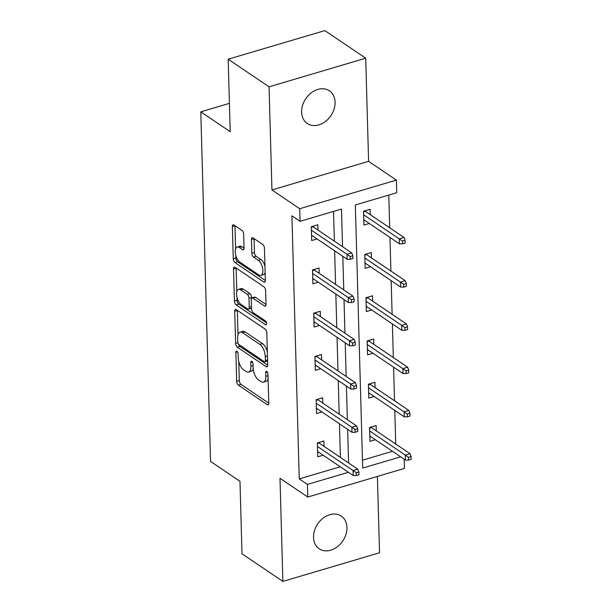 <?xml version="1.0" encoding="UTF-8"?>
<svg xmlns="http://www.w3.org/2000/svg" width="612" height="612" viewBox="0 0 612 612"><rect width="100%" height="100%" fill="white"/><g stroke="black" fill="none" stroke-linecap="round" stroke-linejoin="round"><path stroke-width="0.92" d="M236.943 351.265A2.119 0.995 -106.5 0 0 236.393 351.143A2.119 0.995 -106.5 0 0 235.872 352.413L236.676 381.33A3.029 1.415 -106.5 0 0 238.359 385.132L267.245 404.639A3.029 1.415 -106.5 0 0 268.025 404.823A3.029 1.415 -106.5 0 0 268.775 403.002L267.964 374.093A2.119 0.995 -106.5 0 0 266.786 371.423A2.119 0.995 -106.5 0 0 266.243 371.3A2.119 0.995 -106.5 0 0 265.715 372.57L265.822 376.311A9.685 4.529 -106.5 0 1 263.435 382.133A9.685 4.529 -106.5 0 1 260.934 381.551L258.524 379.93A9.685 4.529 -106.5 0 1 253.146 367.751L253.039 364.01A2.119 0.995 -106.5 0 0 251.861 361.348A2.119 0.995 -106.5 0 0 251.318 361.218A2.119 0.995 -106.5 0 0 250.798 362.495L250.897 366.236A9.685 4.529 -106.5 0 1 248.51 372.05A9.685 4.529 -106.5 0 1 246.009 371.476L243.599 369.847A9.685 4.529 -106.5 0 1 238.221 357.676L238.114 353.935A2.119 0.995 -106.5 0 0 236.943 351.265M335.07 102.212A19.729 15.162 -56 0 1 325.469 121.459A19.729 15.162 -56 0 1 307.308 123.509A19.729 15.162 -56 0 1 301.632 112.111A19.729 15.162 -56 0 1 311.233 92.863A19.729 15.162 -56 0 1 329.394 90.813A19.729 15.162 -56 0 1 335.07 102.212M346.95 527.498A19.729 15.162 -56 0 1 337.35 546.745A19.729 15.162 -56 0 1 319.189 548.788A19.729 15.162 -56 0 1 313.512 537.39A19.729 15.162 -56 0 1 323.113 518.142A19.729 15.162 -56 0 1 341.274 516.092A19.729 15.162 -56 0 1 346.95 527.498M365.716 58.201L269.058 86.812L271.935 189.942L368.592 161.339L365.716 58.201L324.842 30.6L228.184 59.203L230.211 131.702L200.79 111.828L210.551 461.425L239.981 481.3L242 553.799L282.874 581.4L379.532 552.797L377.397 476.434M228.184 59.203L269.058 86.812M243.668 234.266A3.029 1.415 -106.5 0 0 241.992 230.456L233.883 224.987A3.029 1.415 -106.5 0 0 233.103 224.803A3.029 1.415 -106.5 0 0 232.361 226.624L233.256 258.738A3.029 1.415 -106.5 0 0 234.932 262.54L263.818 282.048A3.029 1.415 -106.5 0 0 264.598 282.231A3.029 1.415 -106.5 0 0 265.348 280.411L264.453 248.296A3.029 1.415 -106.5 0 0 262.77 244.494L252.978 237.884A3.029 1.415 -106.5 0 0 252.198 237.701A3.029 1.415 -106.5 0 0 251.456 239.522L251.838 253.261A3.029 1.415 -106.5 0 0 253.513 257.071L258.371 260.345A8.094 3.787 -106.5 0 1 262.67 268.569A8.094 3.787 -106.5 0 1 260.873 275.385A8.094 3.787 -106.5 0 1 258.777 274.903L239.766 262.066A8.094 3.787 -106.5 0 1 235.459 253.842A8.094 3.787 -106.5 0 1 237.265 247.018A8.094 3.787 -106.5 0 1 239.353 247.5L242.528 249.642A3.029 1.415 -106.5 0 0 243.308 249.826A3.029 1.415 -106.5 0 0 244.05 248.005L243.668 234.266M404.18 459.199L404.44 468.432L307.782 497.036L279.99 478.27L282.874 581.4M307.782 497.036L307.431 484.421L348.427 472.288M342.536 246.682L341.488 209.075L300.079 221.322L291.909 215.807L299.253 478.905L307.431 484.421M300.079 221.322L299.727 208.715L396.385 180.104L396.737 192.719L355.335 204.974L362.679 468.073L400.676 456.827M271.935 189.942L299.727 208.715M236.247 309.618A3.029 1.415 -106.5 0 0 235.467 309.435A3.029 1.415 -106.5 0 0 234.725 311.256L235.62 343.363A3.029 1.415 -106.5 0 0 237.295 347.172L266.182 366.68A3.029 1.415 -106.5 0 0 266.962 366.856A3.029 1.415 -106.5 0 0 267.712 365.043L266.817 332.928A3.029 1.415 -106.5 0 0 265.134 329.126L236.247 309.618M234.434 301.05L233.539 268.936A3.029 1.415 -106.5 0 1 234.289 267.123A3.029 1.415 -106.5 0 1 235.069 267.299L263.948 286.806A3.029 1.415 -106.5 0 1 265.631 290.616L266.013 304.355A3.029 1.415 -106.5 0 1 265.271 306.176A3.029 1.415 -106.5 0 1 264.491 305.992L252.771 298.082A3.029 1.415 -106.5 0 0 251.991 297.906A3.029 1.415 -106.5 0 0 251.241 299.719L251.501 308.838A3.029 1.415 -106.5 0 0 253.177 312.64L265.378 320.879A2.119 0.995 -106.5 0 1 266.503 323.029A2.119 0.995 -106.5 0 1 266.029 324.811A2.119 0.995 -106.5 0 1 265.478 324.689L236.117 304.853A3.029 1.415 -106.5 0 1 234.434 301.05L237.051 300.278L236.966 297.409M229.423 103.352L200.79 111.828M371.446 257.889L371.293 252.549L364.76 254.485L365.15 268.347L370.543 266.748M373.856 344.388L373.71 339.048L367.177 340.983L367.567 354.845L372.96 353.246M376.273 430.886L376.128 425.547L369.594 427.474L369.985 441.336L375.378 439.745M362.465 460.201L392.499 451.304M395.734 444.029L394.801 410.43M394.533 400.784L393.593 367.177M393.325 357.53L392.384 323.932M392.116 314.285L391.175 280.678M390.907 271.04L389.966 237.433M389.699 227.786L388.781 195.075M375.064 387.641L374.919 382.293L368.386 384.229L368.776 398.091L374.169 396.492M372.647 301.142L372.501 295.795L365.968 297.73L366.358 311.592L371.752 309.993M370.237 214.644L370.084 209.304L363.551 211.232L363.941 225.094L369.334 223.495M368.592 161.339L396.385 180.104M348.58 462.932L347.639 429.326M347.371 419.679L346.43 386.08M346.163 376.434L345.222 342.827M344.954 333.18L344.013 299.582M343.745 289.935L342.804 256.329M340.402 457.409L339.469 423.802M339.193 414.163L338.26 380.557M337.985 370.91L337.051 337.311M336.776 327.665L335.843 294.058M335.575 284.412L334.634 250.813M334.366 241.166L333.532 211.423M299.253 478.905L340.249 466.772M317.093 238.963L311.692 240.554L311.309 226.692L317.835 224.765L317.988 230.104M318.294 282.209L312.9 283.807L312.518 269.946L319.043 268.01L319.196 273.35M319.502 325.462L314.109 327.053L313.727 313.191L320.252 311.263L320.405 316.603M320.711 368.707L315.318 370.306L314.928 356.444L321.461 354.509L321.614 359.848M321.92 411.96L316.526 413.551L316.136 399.69L322.669 397.762L322.822 403.101M323.128 455.206L317.735 456.804L317.345 442.943L323.878 441.007L324.031 446.347M248.51 372.05L251.127 371.277A9.685 4.529 -106.5 0 0 253.192 368.608M263.435 382.133L266.044 381.36A9.685 4.529 -106.5 0 0 268.094 378.767M238.757 361.485L239.292 380.557A3.029 1.415 -106.5 0 0 240.975 384.359L268.775 403.14M238.466 344.036A3.029 1.415 -106.5 0 0 239.912 346.4L267.712 365.173M237.334 310.345A3.029 1.415 -106.5 0 0 237.334 310.483L238.014 334.718M237.785 341.886A2.119 0.995 -106.5 0 0 238.955 344.556L264.308 361.677A2.119 0.995 -106.5 0 0 264.858 361.807A2.119 0.995 -106.5 0 0 265.378 360.529L265.271 356.582A9.685 4.529 -106.5 0 0 259.893 344.411L242.566 332.706A9.685 4.529 -106.5 0 0 240.057 332.125A9.685 4.529 -106.5 0 0 237.67 337.946L237.785 341.886M264.858 361.807L267.475 361.026A2.119 0.995 -106.5 0 0 267.597 360.973M267.345 351.999A9.685 4.529 -106.5 0 0 262.502 343.638L259.893 344.411M240.057 332.125L242.673 331.352A9.685 4.529 -106.5 0 1 245.175 331.933L262.502 343.638M236.806 291.587L236.155 268.163L233.539 268.936M266.021 304.493L255.388 297.31A3.029 1.415 -106.5 0 0 254.6 297.134L251.991 297.906M266.457 322.807L238.726 304.08L236.117 304.853M240.615 289.874A8.094 3.787 -106.5 0 0 238.527 289.392A8.094 3.787 -106.5 0 0 236.722 296.208A8.094 3.787 -106.5 0 0 241.029 304.432L247.722 308.961A3.029 1.415 -106.5 0 0 248.51 309.137A3.029 1.415 -106.5 0 0 249.252 307.323L249 298.205A3.029 1.415 -106.5 0 0 247.317 294.395L240.615 289.874L243.232 289.101A8.094 3.787 -106.5 0 0 241.136 288.619L238.527 289.392M248.51 309.137L251.119 308.364A3.029 1.415 -106.5 0 0 251.478 308.119M243.232 289.101L249.933 293.622A3.029 1.415 -106.5 0 1 251.608 297.432L251.631 298.151M237.051 300.278A3.029 1.415 -106.5 0 0 238.726 304.08M237.265 247.018L239.873 246.246A8.094 3.787 -106.5 0 1 241.97 246.728L244.058 248.143M260.873 275.385L263.481 274.612A8.094 3.787 -106.5 0 0 265.134 272.661M264.95 266.251A8.094 3.787 -106.5 0 0 260.98 259.572L258.371 260.345M254.064 238.611A3.029 1.415 -106.5 0 0 254.064 238.749L254.447 252.488A3.029 1.415 -106.5 0 0 256.13 256.298L260.98 259.572M235.796 255.388L235.865 257.958A3.029 1.415 -106.5 0 0 237.548 261.768L265.348 280.541M234.97 225.713A3.029 1.415 -106.5 0 0 234.97 225.851L235.612 248.977M369.862 436.96L370.834 436.677M371.706 426.855L371.729 427.819M408.602 460.079L411.21 459.306L411.134 456.537L408.525 457.309L408.602 460.079L405.465 460.063L405.32 455.076L410.025 453.683L371.362 427.566L369.61 428.086M408.525 457.309L369.694 431.009M405.465 460.063L369.832 435.996M410.025 453.683L411.134 456.537M371.492 426.916L371.362 427.566M318.584 452.138L317.613 452.421M319.479 443.279L319.456 442.315M356.276 472.77L356.352 475.539L358.969 474.767L358.892 471.997L356.276 472.77L353.078 470.536L353.216 475.524L317.582 451.465M317.444 446.469L353.078 470.536L357.775 469.144L319.112 443.034L317.368 443.547M358.892 471.997L357.775 469.144M353.216 475.524L356.352 475.539M319.112 443.034L319.242 442.377M368.654 393.715L369.625 393.424M370.497 383.602L370.52 384.565M407.393 416.833L410.002 416.061L409.925 413.284L407.317 414.056L407.393 416.833L404.257 416.818L404.111 411.822L408.816 410.43L370.153 384.321L368.401 384.841M407.317 414.056L368.485 387.763M404.257 416.818L368.623 392.751M408.816 410.43L409.925 413.284M370.283 383.67L370.153 384.321M367.445 350.462L368.416 350.179M369.288 340.356L369.311 341.32M406.184 373.58L408.801 372.807L408.717 370.038L406.108 370.811L406.184 373.58L403.048 373.565L402.91 368.577L407.607 367.185L368.944 341.068L367.192 341.588M406.108 370.811L367.276 344.51M403.048 373.565L367.414 349.498M407.607 367.185L408.717 370.038M369.074 340.417L368.944 341.068M317.376 408.885L316.404 409.176M318.278 400.034L318.248 399.07M355.067 429.525L355.144 432.294L357.76 431.521L357.683 428.752L355.067 429.525L351.869 427.283L352.007 432.279L316.381 408.212M316.236 403.224L351.869 427.283L356.567 425.898L317.911 399.781L316.159 400.302M357.683 428.752L356.567 425.898M352.007 432.279L355.144 432.294M317.911 399.781L318.033 399.131M316.167 365.639L315.195 365.922M317.07 356.781L317.039 355.817M353.858 386.271L353.935 389.048L356.551 388.268L356.475 385.499L353.858 386.271L350.661 384.038L350.798 389.025L315.172 364.966M315.027 359.971L350.661 384.038L355.358 382.645L316.702 356.536L314.95 357.048M356.475 385.499L355.358 382.645M350.798 389.025L353.935 389.048M316.702 356.536L316.825 355.886M366.236 307.216L367.208 306.926M368.08 297.111L368.103 298.067M404.976 330.335L407.592 329.562L407.516 326.785L404.899 327.558L404.976 330.335L401.839 330.319L401.702 325.324L406.399 323.932L367.736 297.822L365.984 298.342M404.899 327.558L366.068 301.265M401.839 330.319L366.205 306.252M406.399 323.932L407.516 326.785M367.866 297.172L367.736 297.822M314.958 322.386L313.987 322.677M315.861 313.535L315.83 312.571M352.65 343.026L352.726 345.795L355.343 345.023L355.266 342.253L352.65 343.026L349.452 340.792L349.59 345.78L313.964 321.713M313.818 316.725L349.452 340.792L354.157 339.4L315.494 313.283L313.742 313.803M355.266 342.253L354.157 339.4M349.59 345.78L352.726 345.795M315.494 313.283L315.616 312.633M365.027 263.963L365.999 263.68M366.871 253.858L366.894 254.822M403.767 287.082L406.383 286.309L406.307 283.54L403.691 284.312L403.767 287.082L400.631 287.066L400.493 282.078L405.19 280.686L366.527 254.569L364.783 255.089M403.691 284.312L364.859 258.012M400.631 287.066L364.997 262.999M405.19 280.686L406.307 283.54M366.657 253.919L366.527 254.569M313.749 279.141L312.778 279.432M314.652 270.282L314.622 269.318M351.441 299.773L351.525 302.55L354.134 301.777L354.057 299L351.441 299.773L348.243 297.539L348.381 302.527L312.755 278.468M312.617 273.472L348.243 297.539L352.948 296.147L314.285 270.037L312.533 270.55M354.057 299L352.948 296.147M348.381 302.527L351.525 302.55M314.285 270.037L314.407 269.387M363.819 220.718L364.79 220.427M365.662 210.612L365.693 211.568M402.558 243.836L405.175 243.063L405.098 240.287L402.482 241.067L402.558 243.836L399.422 243.821L399.284 238.825L403.981 237.433L365.326 211.324L363.574 211.844M402.482 241.067L363.65 214.766M399.422 243.821L363.796 219.754M403.981 237.433L405.098 240.287M365.448 210.673L365.326 211.324M312.541 235.888L311.569 236.178M313.443 227.037L313.413 226.073M350.24 256.527L350.316 259.297L352.925 258.524L352.849 255.755L350.24 256.527L347.035 254.294L347.172 259.281L311.546 235.215M311.409 230.227L347.035 254.294L351.739 252.901L313.076 226.784L311.324 227.304M352.849 255.755L351.739 252.901M347.172 259.281L350.316 259.297M313.076 226.784L313.199 226.134M237.525 351.923L235.872 352.413M267.368 372.081L265.715 372.57M252.45 362.006L250.798 362.495M253.085 365.586L250.897 366.236M268.01 375.669L265.822 376.311M268.584 404.241L267.245 404.639M240.975 384.359L238.359 385.132M239.292 380.557L236.676 381.33M267.52 366.282L266.182 366.68M239.912 346.4L237.295 347.172M237.892 342.697L235.62 343.363M237.334 310.483L234.725 311.256M267.566 359.887L265.378 360.529M267.459 355.939L265.271 356.582M245.175 331.933L242.566 332.706M265.83 305.595L264.491 305.992M255.388 297.31L252.771 298.082M266.419 324.414L265.478 324.689M251.44 306.673L249.252 307.323M251.608 297.432L249 298.205M249.933 293.622L247.317 294.395M243.867 249.245L242.528 249.642M241.97 246.728L239.353 247.5M256.13 256.298L253.513 257.071M254.447 252.488L251.838 253.261M254.064 238.749L251.456 239.522M265.157 281.65L263.818 282.048M237.548 261.768L234.932 262.54M235.865 257.958L233.256 258.738M234.97 225.851L232.361 226.624"/></g></svg>
